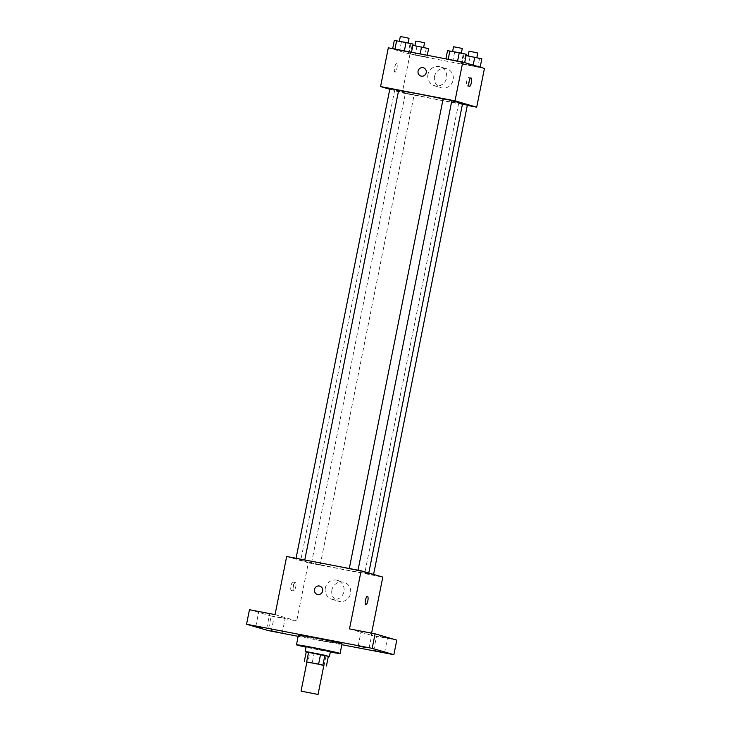 <?xml version="1.0" encoding="UTF-8"?>
<svg xmlns="http://www.w3.org/2000/svg" width="731" height="731" viewBox="0 0 731 731"><rect width="100%" height="100%" fill="white"/><g stroke="black" fill="none" stroke-linecap="round" stroke-linejoin="round"><path stroke-width="0.55" stroke-dasharray="3.65 2.74" d="M323.851 665.384L306.892 661.994M328.356 656.292L314.047 653.642L312.119 663.337L323.815 665.575M306.865 662.14L312.119 663.337M306.262 651.705L309.743 652.719L307.806 662.414M314.047 653.642L309.743 652.719M306.225 651.915L328.347 656.337M330.394 651.577L306.161 646.734M325.989 655.935L324.052 665.621M330.302 652.043A22.241 0.576 11.3 0 1 306.07 647.2M342.017 643.819A22.241 0.576 11.3 0 1 323.239 640.648A22.241 0.576 11.3 0 1 299.271 635.449A22.241 0.576 11.3 0 1 298.403 635.111M298.166 636.326L341.843 644.705M262.657 612.404L269.629 613.939L262.657 612.404M278.164 616.927L285.136 618.463L278.164 616.927M275.048 614.625L296.731 620.957L271.146 616.05L268.24 630.579M249.463 609.718L271.146 616.05M286.671 556.492L308.354 562.824L296.731 620.957M308.354 562.824L382.797 577.106M371.604 633.147L371.184 635.239L396.778 640.146M331.911 589.981A9.887 9.476 -73.7 0 0 338.444 601.247A9.887 9.476 -73.7 0 0 350.313 594.422A9.887 9.476 -73.7 0 0 343.99 582.278A9.887 9.476 -73.7 0 0 331.911 589.981M380.531 636.573L387.494 638.099L380.531 636.573M365.025 632.041L371.997 633.576L365.025 632.041M371.184 635.239L349.5 628.907M302.159 560.549A34.595 0.895 11.3 0 1 300.806 560.019A34.595 0.895 11.3 0 1 334.908 565.922A34.595 0.895 11.3 0 1 368.662 573.579A34.595 0.895 11.3 0 1 339.44 568.636A34.595 0.895 11.3 0 1 302.159 560.549M364.915 573.36L373.459 575.041L364.915 573.36M296.183 558.621L304.726 560.293L296.183 558.621M349.409 568.837L357.962 570.509L349.409 568.837M320.059 564.761L311.507 563.08L320.059 564.761M293.03 582.059A4.322 1.234 100.9 0 0 293.003 582.05A4.322 1.234 100.9 0 0 290.975 586.07A4.322 1.234 100.9 0 0 291.367 590.547A4.322 1.234 100.9 0 0 293.387 586.591A4.322 1.234 100.9 0 0 293.03 582.059M295.379 582.516A4.322 1.234 100.9 0 0 295.342 582.506A4.322 1.234 100.9 0 0 293.323 586.518A4.322 1.234 100.9 0 0 293.716 590.995A4.322 1.234 100.9 0 0 295.726 587.039A4.322 1.234 100.9 0 0 295.379 582.516M365.811 604.829L365.82 604.829A4.322 1.234 -79.1 0 1 365.811 604.829A4.322 1.234 -79.1 0 1 365.783 604.82A4.322 1.234 -79.1 0 1 365.436 600.288A4.322 1.234 -79.1 0 1 367.446 596.332L367.446 596.332M325.313 588.053A9.887 9.476 -73.7 0 0 343.707 592.494A9.887 9.476 -73.7 0 0 337.384 580.35A9.887 9.476 -73.7 0 0 325.313 588.053M319.785 586.125L319.776 586.125A4.322 4.148 106.3 0 1 322.545 591.434A4.322 4.148 106.3 0 1 317.355 594.422L317.355 594.422M462.559 103.647A34.595 0.895 11.3 0 1 433.337 98.712A34.595 0.895 11.3 0 1 396.065 90.626A34.595 0.895 11.3 0 1 394.713 90.096A34.595 0.895 11.3 0 1 398.614 90.452M443.114 98.941A34.595 0.895 11.3 0 1 451.813 100.832M413.956 94.829L405.413 93.157L413.956 94.829M451.859 100.586L443.132 98.84M398.633 90.37L389.906 88.634M467.365 105.109L462.485 104.021M389.778 89.255L402.251 92.901L467.31 105.374M477.818 67.078L461.343 63.679L480.148 67.289L461.343 63.679L477.818 67.078L479.509 58.599L481.839 58.809M409.086 52.34L392.611 48.94L411.416 52.55L392.611 48.94L409.086 52.34L410.776 43.86L413.106 44.07M388.316 47.807L410 54.14L484.443 68.422M462.312 62.546L445.837 59.156L464.642 62.756L445.837 59.156L462.312 62.546L464.011 54.076L466.341 54.277M424.592 56.872L408.117 53.473L426.913 57.073L408.117 53.473L424.592 56.872L426.283 48.392L428.613 48.602M410 54.14L402.251 92.901M434.525 76.453A9.887 9.476 -73.7 0 0 441.058 87.729A9.887 9.476 -73.7 0 0 452.928 80.894A9.887 9.476 -73.7 0 0 446.604 68.751A9.887 9.476 -73.7 0 0 434.525 76.453M396.613 63.688A4.322 1.234 100.9 0 0 396.586 63.679A4.322 1.234 100.9 0 0 394.557 67.7A4.322 1.234 100.9 0 0 394.95 72.177A4.322 1.234 100.9 0 0 396.96 68.221A4.322 1.234 100.9 0 0 396.613 63.688A4.322 1.234 100.9 0 0 396.586 63.679A4.322 1.234 100.9 0 0 394.566 67.7A4.322 1.234 100.9 0 0 394.959 72.177A4.322 1.234 100.9 0 0 396.97 68.221A4.322 1.234 100.9 0 0 396.613 63.688M468.845 83.014A4.322 1.234 -79.1 0 1 467.054 86.011A4.322 1.234 -79.1 0 1 467.018 86.002A4.322 1.234 -79.1 0 1 466.67 81.47A4.322 1.234 -79.1 0 1 468.681 77.513A4.322 1.234 -79.1 0 1 469.238 80.958M427.927 74.525A9.887 9.476 -73.7 0 0 446.321 78.966A9.887 9.476 -73.7 0 0 439.998 66.823A9.887 9.476 -73.7 0 0 427.927 74.525M423.359 67.755L423.359 67.755A4.322 4.148 106.3 0 1 426.127 73.063A4.322 4.148 106.3 0 1 420.937 76.051L420.937 76.051M412.851 45.34L426.283 48.392M415.025 45.989L423.569 47.67L415.025 45.989M427.279 55.282L426.913 57.073M420.161 53.911L419.841 55.483M412.138 45.203L410.438 53.683M409.808 44.993L408.117 53.473M416.88 46.583L415.19 55.063M424.537 42.818L415.82 41.082M466.086 55.547L479.509 58.599M468.251 56.205L476.804 57.877L468.251 56.205M473.185 65.132L473.076 65.689M465.364 55.41L463.673 63.889M463.034 55.2L461.343 63.679M470.106 56.799L468.416 65.278M477.772 53.034L469.046 51.289M394.301 40.461L410.776 43.86M399.519 41.466L408.072 43.138L399.519 41.466M401.374 42.06L399.683 50.54M409.031 38.295L400.314 36.55M447.536 50.677L464.011 54.076M452.745 51.673L461.298 53.345L452.745 51.673M454.609 52.267L452.909 60.746M462.266 48.502L453.54 46.766M369.091 648.105L371.997 633.576M358.199 645.93L361.096 631.401M266.724 628.468L269.629 613.939M255.832 626.293L258.737 611.756M282.23 633L285.136 618.463M271.338 630.826L274.244 616.288M384.597 652.637L387.494 638.099M373.696 650.462L376.602 635.924M295.342 582.506L293.003 582.05M293.716 590.995L291.367 590.547M331.847 599.319L338.444 601.247M337.384 580.35L343.99 582.278M394.713 90.096L300.806 560.019M368.771 573.003L368.662 573.579M320.233 564.825L414.13 94.902M311.507 563.08L405.413 93.157M458.639 103.373L364.742 573.296M373.587 574.411L373.459 575.041M467.054 86.011L469.403 86.459M468.681 77.513L471.029 77.961M434.461 85.792L441.058 87.729M439.998 66.823L446.604 68.751"/><path stroke-width="1.1" d="M301.419 691.197L318.049 694.45L301.419 691.197M301.081 691.06L306.892 661.994L315.417 663.465L323.851 665.384L318.049 694.45M323.815 665.575L318.634 664.04L306.865 662.14M318.634 664.04L320.571 654.355L308.628 652.061L306.691 661.747M308.628 652.061L306.262 651.705L304.324 661.391M320.571 654.355L324.875 655.278L322.938 664.963M326.419 665.978L328.356 656.292L324.875 655.278M328.347 656.337L306.225 651.915M305.192 651.577L306.161 646.734L314.887 648.169L330.394 651.577L329.425 656.42M306.07 647.2A22.241 0.576 11.3 0 1 297.334 645.135A22.241 0.576 11.3 0 1 296.466 644.797A22.241 0.576 11.3 0 1 318.387 648.589A22.241 0.576 11.3 0 1 340.089 653.514A22.241 0.576 11.3 0 1 330.302 652.043M296.466 644.797L298.403 635.111A22.241 0.576 11.3 0 1 320.324 638.903A22.241 0.576 11.3 0 1 342.017 643.819L340.089 653.514M380.668 651.997L373.696 650.462L380.668 651.997M278.31 632.352L271.338 630.826L278.31 632.352M262.804 627.828L255.832 626.293L262.804 627.828M365.162 647.465L358.199 645.93L365.162 647.465M341.843 644.705L393.872 654.684L372.189 648.351L246.557 624.247L268.24 630.579L298.166 636.326M371.604 633.147L382.797 577.106L361.114 570.774L286.671 556.492L275.048 614.625L249.463 609.718L246.557 624.247M393.872 654.684L396.778 640.146L375.085 633.814L372.189 648.351M375.085 633.814L349.5 628.907L361.114 570.774M317.355 594.422A4.322 4.148 106.3 0 1 314.494 589.497A4.322 4.148 106.3 0 1 319.776 586.125A4.322 4.148 106.3 0 1 322.545 591.434A4.322 4.148 106.3 0 1 317.355 594.422A4.322 4.148 106.3 0 1 314.494 589.497A4.322 4.148 106.3 0 1 319.785 586.125M365.783 604.82A4.322 1.234 -79.1 0 1 365.436 600.297A4.322 1.234 -79.1 0 1 367.446 596.332A4.322 1.234 -79.1 0 1 367.839 600.818A4.322 1.234 -79.1 0 1 365.82 604.829A4.322 1.234 -79.1 0 1 365.783 604.82M367.446 596.332A4.322 1.234 -79.1 0 1 367.839 600.809A4.322 1.234 -79.1 0 1 365.82 604.829M398.614 90.452A34.595 0.895 11.3 0 1 443.114 98.941M451.813 100.832A34.595 0.895 11.3 0 1 462.559 103.647L368.771 573.003M349.29 568.499L443.132 98.84L447.518 99.599L451.859 100.586L358.026 570.18M296.055 558.292L389.906 88.634L394.292 89.392L398.633 90.37L304.79 559.964M462.485 104.021L467.365 105.109L373.587 574.411M467.31 105.374L476.703 107.183L455.011 100.841L380.568 86.56L389.778 89.255M476.703 107.183L484.443 68.422L462.76 62.089L455.011 100.841M462.76 62.089L388.316 47.807L380.568 86.56M420.937 76.051A4.322 4.148 106.3 0 1 418.077 71.126A4.322 4.148 106.3 0 1 423.359 67.755A4.322 4.148 106.3 0 1 426.127 73.063A4.322 4.148 106.3 0 1 420.937 76.051A4.322 4.148 106.3 0 1 418.077 71.126A4.322 4.148 106.3 0 1 423.359 67.755M469.366 86.45A4.322 1.234 -79.1 0 1 469.019 81.918A4.322 1.234 -79.1 0 1 471.029 77.961A4.322 1.234 -79.1 0 1 471.422 82.448A4.322 1.234 -79.1 0 1 469.403 86.459A4.322 1.234 -79.1 0 1 469.366 86.45M469.238 80.958A4.322 1.234 -79.1 0 1 468.845 83.014M427.279 55.282L428.613 48.602L412.851 45.34M421.54 47.003L420.161 53.911M414.888 45.724L415.82 41.082L420.197 41.841L424.537 42.818L423.615 47.469M480.166 67.17L481.839 58.809L466.086 55.547M474.766 57.219L473.185 65.132M468.114 55.94L469.046 51.289L473.432 52.047L477.772 53.034L476.84 57.685M411.471 52.248L413.106 44.07L406.034 42.471L394.301 40.461L392.666 48.639M406.034 42.471L404.353 50.887M396.631 40.671L394.95 49.078M399.382 41.201L400.314 36.55L404.7 37.308L409.031 38.295L408.108 42.946M464.669 62.647L466.341 54.277L459.269 52.687L447.536 50.677L445.901 58.855M459.269 52.687L457.588 61.093M449.867 50.887L448.185 59.293M452.617 51.408L453.54 46.766L457.926 47.524L462.266 48.502L461.334 53.153"/></g></svg>

